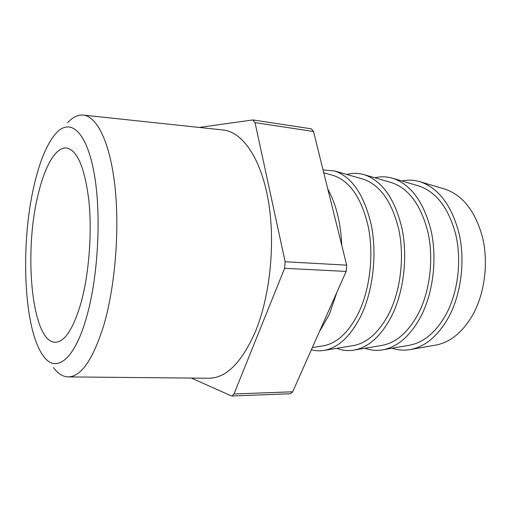 <?xml version="1.0" encoding="UTF-8"?>
<svg xmlns="http://www.w3.org/2000/svg" width="511" height="511" viewBox="0 0 511 511"><rect width="100%" height="100%" fill="white"/><g stroke="black" fill="none" stroke-linecap="round" stroke-linejoin="round"><path stroke-width="0.77" d="M81.032 302.806C88.971 274.1 92.191 232.92 88.908 200.9C84.788 167.774 77.359 150.151 66.634 148.024C55.571 146.657 44.368 167.027 37.814 195.937C23.576 254.095 31.976 342.594 55.392 342.261C64.833 341.916 73.38 328.765 81.032 302.806M33.911 186.279C20.242 245.037 23.595 329.25 43.224 355.797C55.527 373.682 74.325 361.047 86.672 316.756C98.566 275.193 101.606 211.426 93.717 170.993C85.886 130.337 69.803 118.067 56.108 133.173C46.923 143.763 39.526 161.47 33.911 186.279M67.644 122.64C72.722 117.179 77.915 114.656 83.236 115.077C97.007 116.278 110.127 142.512 114.956 186.502C119.791 230.41 115.077 287.335 103.605 325.89C92.804 359.885 80.968 376.888 68.078 376.901C62.751 376.703 57.884 373.605 53.47 367.588M68.078 376.901L208.712 378.229C226.379 378.229 242.125 362.242 255.96 330.253C270.587 293.997 275.595 240.534 268.013 198.907C260.431 157.216 241.984 131.761 223.077 129.986L83.236 115.077M322.939 345.851L323.546 345.749C337.369 343.181 349.192 331.888 359.029 311.876C370.105 288.14 373.841 254.593 368.335 226.98C361.654 198.255 350.003 181.092 333.402 175.49L332.808 175.324M319.247 332.003L329.403 314.284L336.934 292.19M352.833 345.666L353.459 345.564C367.543 342.907 379.558 331.888 389.503 312.508C400.758 289.405 404.514 256.809 398.867 229.848C392.026 201.794 380.101 184.886 363.091 179.125L362.484 178.952M311.346 349.78C315.53 350.923 319.816 351.121 324.198 350.374C338.659 347.646 351.063 335.816 361.411 314.885C373.126 289.909 377.124 254.504 371.344 225.351C364.305 195.036 352.053 176.908 334.584 170.974L323.048 169.914M409.011 345.315L409.669 345.2C424.13 342.402 436.394 331.901 446.454 313.697C457.984 291.775 461.772 260.936 455.933 235.213C448.875 208.424 436.522 192.008 418.886 185.972L418.241 185.787M364.969 348.266C370.75 350.367 376.722 350.878 382.899 349.799C397.858 346.905 410.601 335.638 421.134 315.996C433.2 292.324 437.231 258.879 431.188 231.093C423.862 202.171 411.074 184.58 392.818 178.32C386.814 176.531 380.823 176.352 374.838 177.771M435.436 345.142L436.107 345.027C450.696 342.159 463.03 331.901 473.109 314.252C484.741 292.88 488.535 262.865 482.633 237.724C475.505 211.535 463.004 195.355 445.126 189.198L444.474 189.006M392.116 348.215C398.05 350.214 404.169 350.648 410.474 349.524C425.599 346.554 438.451 335.548 449.028 316.513C461.222 293.455 465.272 260.923 459.14 233.776C451.718 205.511 438.732 188.176 420.183 181.775C414.044 179.929 407.919 179.655 401.799 180.951M381.5 345.487L382.139 345.379C396.44 342.651 408.602 331.895 418.611 313.115C430.019 290.618 433.794 258.917 428.039 232.594C421.07 205.179 408.915 188.521 391.56 182.619L390.934 182.44M336.717 348.317C342.325 350.527 348.144 351.114 354.161 350.08C368.904 347.269 381.5 335.727 391.956 315.453C403.862 291.149 407.88 256.746 401.953 228.289C394.754 198.683 382.209 180.824 364.311 174.724C358.454 172.999 352.609 172.916 346.777 174.462M341.763 245.35C340.741 222.739 336.091 203.998 327.813 189.127M335.893 221.691L333.479 211.969M191.312 378.063L231.298 395.853L231.949 395.987L233.993 393.962L284.621 268.307L285.138 261.747L255.046 122.659L252.677 119.964L199.22 127.443M233.993 393.962L292.688 391.784L346.158 271.424L284.621 268.307M285.138 261.747L346.675 265.152L313.511 131.474L255.046 122.659M253.092 119.97L311.391 128.849L313.511 131.474M346.675 265.152L346.158 271.424M292.688 391.784L290.497 393.732L231.949 395.987M323.546 345.749L312.336 347.55M353.459 345.564L324.198 350.374M409.669 345.2L382.899 349.799M436.107 345.027L410.474 349.524M382.139 345.379L354.161 350.08M391.56 182.619L364.311 174.724M445.126 189.198L420.183 181.775M418.886 185.972L392.818 178.32M363.091 179.125L334.584 170.974M333.402 175.49L323.757 172.769"/></g></svg>
